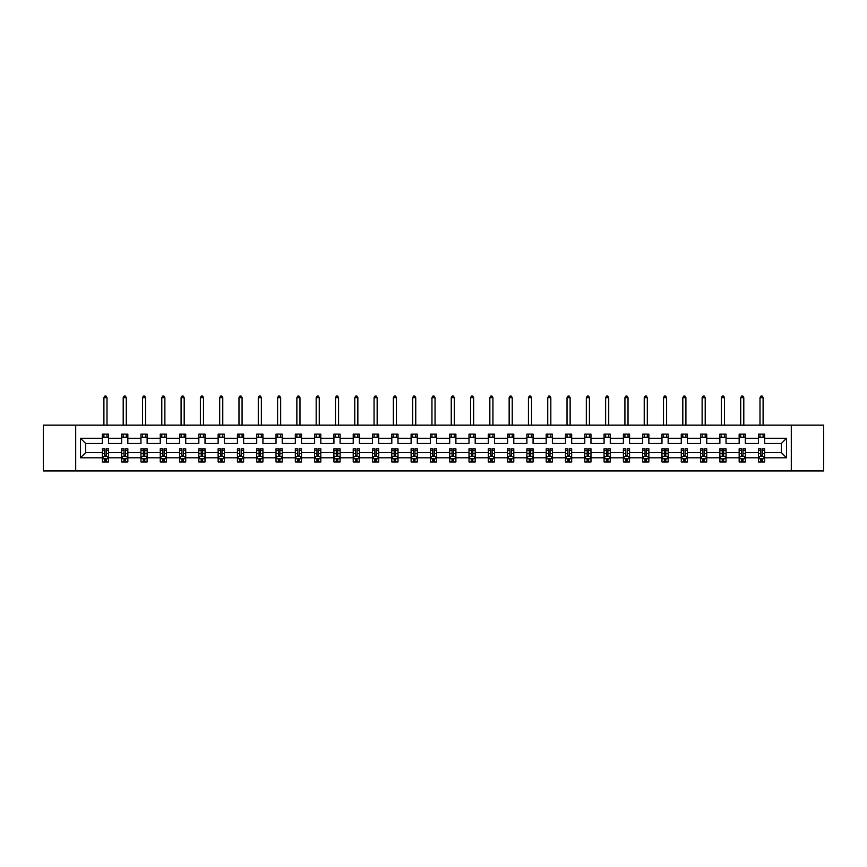 <?xml version="1.0" encoding="UTF-8"?>
<svg xmlns="http://www.w3.org/2000/svg" width="867" height="867" viewBox="0 0 867 867"><rect width="100%" height="100%" fill="white"/><g stroke="black" fill="none" stroke-linecap="round" stroke-linejoin="round"><path stroke-width="1.3" d="M791.3 425.155L43.35 425.155L43.35 470.922L823.65 470.922L823.65 425.155L791.3 425.155L791.3 470.922M764.64 457.809L764.64 452.607L781.34 452.607L786.542 457.809L764.64 457.809L764.64 461.948L762.299 461.948L762.299 458.795M75.7 470.922L75.7 425.155M758.462 457.809L745.349 457.809L745.349 452.607L758.462 452.607L758.462 461.948L764.64 461.948L764.64 458.643L763.48 458.643M745.349 457.809L745.349 461.948L742.997 461.948L742.997 458.795M739.161 457.809L726.047 457.809L726.047 452.607L739.161 452.607L739.161 461.948L745.349 461.948L745.349 458.643L744.189 458.643M726.047 457.809L726.047 461.948L723.696 461.948L723.696 458.795M719.87 457.809L706.757 457.809L706.757 452.607L719.87 452.607L719.87 461.948L726.047 461.948L726.047 458.643L724.888 458.643M706.757 457.809L706.757 461.948L704.405 461.948L704.405 458.795M700.569 457.809L687.455 457.809L687.455 452.607L700.569 452.607L700.569 461.948L706.757 461.948L706.757 458.643L705.586 458.643M687.455 457.809L687.455 461.948L685.103 461.948L685.103 458.795M681.267 457.809L668.164 457.809L668.164 452.607L681.267 452.607L681.267 461.948L687.455 461.948L687.455 458.643L686.296 458.643M668.164 457.809L668.164 461.948L665.813 461.948L665.813 458.795M661.976 457.809L648.863 457.809L648.863 452.607L661.976 452.607L661.976 461.948L668.164 461.948L668.164 458.643L666.994 458.643M648.863 457.809L648.863 461.948L646.511 461.948L646.511 458.795M642.675 457.809L629.561 457.809L629.561 452.607L642.675 452.607L642.675 461.948L648.863 461.948L648.863 458.643L647.703 458.643M629.561 457.809L629.561 461.948L627.209 461.948L627.209 458.795M623.384 457.809L610.27 457.809L610.27 452.607L623.384 452.607L623.384 461.948L629.561 461.948L629.561 458.643L628.402 458.643M610.27 457.809L610.27 461.948L607.919 461.948L607.919 458.795M604.082 457.809L590.969 457.809L590.969 452.607L604.082 452.607L604.082 461.948L610.27 461.948L610.27 458.643L609.1 458.643M590.969 457.809L590.969 461.948L588.617 461.948L588.617 458.795M584.781 457.809L571.678 457.809L571.678 452.607L584.781 452.607L584.781 461.948L590.969 461.948L590.969 458.643L589.809 458.643M571.678 457.809L571.678 461.948L569.326 461.948L569.326 458.795M565.49 457.809L552.377 457.809L552.377 452.607L565.49 452.607L565.49 461.948L571.678 461.948L571.678 458.643L570.508 458.643M552.377 457.809L552.377 461.948L550.025 461.948L550.025 458.795M546.188 457.809L533.075 457.809L533.075 452.607L546.188 452.607L546.188 461.948L552.377 461.948L552.377 458.643L551.217 458.643M533.075 457.809L533.075 461.948L530.723 461.948L530.723 458.795M526.898 457.809L513.784 457.809L513.784 452.607L526.898 452.607L526.898 461.948L533.075 461.948L533.075 458.643L531.915 458.643M513.784 457.809L513.784 461.948L511.432 461.948L511.432 458.795M507.596 457.809L494.483 457.809L494.483 452.607L507.596 452.607L507.596 461.948L513.784 461.948L513.784 458.643L512.614 458.643M494.483 457.809L494.483 461.948L492.131 461.948L492.131 458.795M488.294 457.809L475.192 457.809L475.192 452.607L488.294 452.607L488.294 461.948L494.483 461.948L494.483 458.643L493.323 458.643M475.192 457.809L475.192 461.948L472.84 461.948L472.84 458.795M469.004 457.809L455.89 457.809L455.89 452.607L469.004 452.607L469.004 461.948L475.192 461.948L475.192 458.643L474.021 458.643M455.89 457.809L455.89 461.948L453.539 461.948L453.539 458.795M449.702 457.809L436.589 457.809L436.589 452.607L449.702 452.607L449.702 461.948L455.89 461.948L455.89 458.643L454.731 458.643M436.589 457.809L436.589 461.948L434.237 461.948L434.237 458.795M430.411 457.809L417.298 457.809L417.298 452.607L430.411 452.607L430.411 461.948L436.589 461.948L436.589 458.643L435.429 458.643M417.298 457.809L417.298 461.948L414.946 461.948L414.946 458.795M411.11 457.809L397.996 457.809L397.996 452.607L411.11 452.607L411.11 461.948L417.298 461.948L417.298 458.643L416.127 458.643M397.996 457.809L397.996 461.948L395.645 461.948L395.645 458.795M391.808 457.809L378.706 457.809L378.706 452.607L391.808 452.607L391.808 461.948L397.996 461.948L397.996 458.643L396.837 458.643M378.706 457.809L378.706 461.948L376.354 461.948L376.354 458.795M372.517 457.809L359.404 457.809L359.404 452.607L372.517 452.607L372.517 461.948L378.706 461.948L378.706 458.643L377.535 458.643M359.404 457.809L359.404 461.948L357.052 461.948L357.052 458.795M353.216 457.809L340.102 457.809L340.102 452.607L353.216 452.607L353.216 461.948L359.404 461.948L359.404 458.643L358.244 458.643M340.102 457.809L340.102 461.948L337.762 461.948L337.762 458.795M333.925 457.809L320.812 457.809L320.812 452.607L333.925 452.607L333.925 461.948L340.102 461.948L340.102 458.643L338.943 458.643M320.812 457.809L320.812 461.948L318.46 461.948L318.46 458.795M314.623 457.809L301.51 457.809L301.51 452.607L314.623 452.607L314.623 461.948L320.812 461.948L320.812 458.643L319.641 458.643M301.51 457.809L301.51 461.948L299.158 461.948L299.158 458.795M295.322 457.809L282.219 457.809L282.219 452.607L295.322 452.607L295.322 461.948L301.51 461.948L301.51 458.643L300.35 458.643M282.219 457.809L282.219 461.948L279.868 461.948L279.868 458.795M276.031 457.809L262.918 457.809L262.918 452.607L276.031 452.607L276.031 461.948L282.219 461.948L282.219 458.643L281.049 458.643M262.918 457.809L262.918 461.948L260.566 461.948L260.566 458.795M256.73 457.809L243.616 457.809L243.616 452.607L256.73 452.607L256.73 461.948L262.918 461.948L262.918 458.643L261.758 458.643M243.616 457.809L243.616 461.948L241.275 461.948L241.275 458.795M237.439 457.809L224.325 457.809L224.325 452.607L237.439 452.607L237.439 461.948L243.616 461.948L243.616 458.643L242.457 458.643M224.325 457.809L224.325 461.948L221.974 461.948L221.974 458.795M218.137 457.809L205.024 457.809L205.024 452.607L218.137 452.607L218.137 461.948L224.325 461.948L224.325 458.643L223.166 458.643M205.024 457.809L205.024 461.948L202.672 461.948L202.672 458.795M198.836 457.809L185.733 457.809L185.733 452.607L198.836 452.607L198.836 461.948L205.024 461.948L205.024 458.643L203.864 458.643M185.733 457.809L185.733 461.948L183.381 461.948L183.381 458.795M179.545 457.809L166.431 457.809L166.431 452.607L179.545 452.607L179.545 461.948L185.733 461.948L185.733 458.643L184.563 458.643M166.431 457.809L166.431 461.948L164.08 461.948L164.08 458.795M160.243 457.809L147.13 457.809L147.13 452.607L160.243 452.607L160.243 461.948L166.431 461.948L166.431 458.643L165.272 458.643M147.13 457.809L147.13 461.948L144.789 461.948L144.789 458.795M140.953 457.809L127.839 457.809L127.839 452.607L140.953 452.607L140.953 461.948L147.13 461.948L147.13 458.643L145.97 458.643M127.839 457.809L127.839 461.948L125.487 461.948L125.487 458.795M121.651 457.809L108.538 457.809L108.538 452.607L121.651 452.607L121.651 461.948L127.839 461.948L127.839 458.643L126.68 458.643M108.538 457.809L108.538 461.948L106.186 461.948L106.186 458.795M102.36 457.809L80.458 457.809L80.458 438.258L102.36 438.258L102.36 443.46L85.66 443.46L85.66 452.607L102.36 452.607L102.36 461.948L108.538 461.948L108.538 458.643L107.378 458.643M108.538 438.258L121.651 438.258L121.651 443.46L108.538 443.46L108.538 434.118L102.36 434.118L102.36 438.258M127.839 438.258L140.953 438.258L140.953 443.46L127.839 443.46L127.839 434.118L121.651 434.118L121.651 438.258M147.13 438.258L160.243 438.258L160.243 443.46L147.13 443.46L147.13 434.118L140.953 434.118L140.953 438.258M166.431 438.258L179.545 438.258L179.545 443.46L166.431 443.46L166.431 434.118L160.243 434.118L160.243 438.258M185.733 438.258L198.836 438.258L198.836 443.46L185.733 443.46L185.733 434.118L179.545 434.118L179.545 438.258M205.024 438.258L218.137 438.258L218.137 443.46L205.024 443.46L205.024 434.118L198.836 434.118L198.836 438.258M224.325 438.258L237.439 438.258L237.439 443.46L224.325 443.46L224.325 434.118L218.137 434.118L218.137 438.258M243.616 438.258L256.73 438.258L256.73 443.46L243.616 443.46L243.616 434.118L237.439 434.118L237.439 438.258M262.918 438.258L276.031 438.258L276.031 443.46L262.918 443.46L262.918 434.118L256.73 434.118L256.73 438.258M282.219 438.258L295.322 438.258L295.322 443.46L282.219 443.46L282.219 434.118L276.031 434.118L276.031 438.258M301.51 438.258L314.623 438.258L314.623 443.46L301.51 443.46L301.51 434.118L295.322 434.118L295.322 438.258M320.812 438.258L333.925 438.258L333.925 443.46L320.812 443.46L320.812 434.118L314.623 434.118L314.623 438.258M340.102 438.258L353.216 438.258L353.216 443.46L340.102 443.46L340.102 434.118L333.925 434.118L333.925 438.258M359.404 438.258L372.517 438.258L372.517 443.46L359.404 443.46L359.404 434.118L353.216 434.118L353.216 438.258M378.706 438.258L391.808 438.258L391.808 443.46L378.706 443.46L378.706 434.118L372.517 434.118L372.517 438.258M397.996 438.258L411.11 438.258L411.11 443.46L397.996 443.46L397.996 434.118L391.808 434.118L391.808 438.258M417.298 438.258L430.411 438.258L430.411 443.46L417.298 443.46L417.298 434.118L411.11 434.118L411.11 438.258M436.589 438.258L449.702 438.258L449.702 443.46L436.589 443.46L436.589 434.118L430.411 434.118L430.411 438.258M455.89 438.258L469.004 438.258L469.004 443.46L455.89 443.46L455.89 434.118L449.702 434.118L449.702 438.258M475.192 438.258L488.294 438.258L488.294 443.46L475.192 443.46L475.192 434.118L469.004 434.118L469.004 438.258M494.483 438.258L507.596 438.258L507.596 443.46L494.483 443.46L494.483 434.118L488.294 434.118L488.294 438.258M513.784 438.258L526.898 438.258L526.898 443.46L513.784 443.46L513.784 434.118L507.596 434.118L507.596 438.258M533.075 438.258L546.188 438.258L546.188 443.46L533.075 443.46L533.075 434.118L526.898 434.118L526.898 438.258M552.377 438.258L565.49 438.258L565.49 443.46L552.377 443.46L552.377 434.118L546.188 434.118L546.188 438.258M571.678 438.258L584.781 438.258L584.781 443.46L571.678 443.46L571.678 434.118L565.49 434.118L565.49 438.258M590.969 438.258L604.082 438.258L604.082 443.46L590.969 443.46L590.969 434.118L584.781 434.118L584.781 438.258M610.27 438.258L623.384 438.258L623.384 443.46L610.27 443.46L610.27 434.118L604.082 434.118L604.082 438.258M629.561 438.258L642.675 438.258L642.675 443.46L629.561 443.46L629.561 434.118L623.384 434.118L623.384 438.258M648.863 438.258L661.976 438.258L661.976 443.46L648.863 443.46L648.863 434.118L642.675 434.118L642.675 438.258M668.164 438.258L681.267 438.258L681.267 443.46L668.164 443.46L668.164 434.118L661.976 434.118L661.976 438.258M687.455 438.258L700.569 438.258L700.569 443.46L687.455 443.46L687.455 434.118L681.267 434.118L681.267 438.258M706.757 438.258L719.87 438.258L719.87 443.46L706.757 443.46L706.757 434.118L700.569 434.118L700.569 438.258M726.047 438.258L739.161 438.258L739.161 443.46L726.047 443.46L726.047 434.118L719.87 434.118L719.87 438.258M745.349 438.258L758.462 438.258L758.462 443.46L745.349 443.46L745.349 434.118L739.161 434.118L739.161 438.258M781.34 452.607L781.34 443.46L764.64 443.46L764.64 434.118L758.462 434.118L758.462 438.258M764.64 438.258L786.542 438.258L786.542 457.809M80.458 438.258L85.66 443.46M758.462 437.206L764.64 437.206M739.161 437.206L745.349 437.206M719.87 437.206L726.047 437.206M700.569 437.206L706.757 437.206M681.267 437.206L687.455 437.206M661.976 437.206L668.164 437.206M642.675 437.206L648.863 437.206M623.384 437.206L629.561 437.206M604.082 437.206L610.27 437.206M584.781 437.206L590.969 437.206M565.49 437.206L571.678 437.206M546.188 437.206L552.377 437.206M526.898 437.206L533.075 437.206M507.596 437.206L513.784 437.206M488.294 437.206L494.483 437.206M469.004 437.206L475.192 437.206M449.702 437.206L455.89 437.206M430.411 437.206L436.589 437.206M411.11 437.206L417.298 437.206M391.808 437.206L397.996 437.206M372.517 437.206L378.706 437.206M353.216 437.206L359.404 437.206M333.925 437.206L340.102 437.206M314.623 437.206L320.812 437.206M295.322 437.206L301.51 437.206M276.031 437.206L282.219 437.206M256.73 437.206L262.918 437.206M237.439 437.206L243.616 437.206M218.137 437.206L224.325 437.206M198.836 437.206L205.024 437.206M179.545 437.206L185.733 437.206M160.243 437.206L166.431 437.206M140.953 437.206L147.13 437.206M121.651 437.206L127.839 437.206M102.36 437.206L108.538 437.206M104.701 458.86L106.186 458.86M124.003 458.86L125.487 458.86M143.304 458.86L144.789 458.86M162.595 458.86L164.08 458.86M181.897 458.86L183.381 458.86M201.187 458.86L202.672 458.86M220.489 458.86L221.974 458.86M239.791 458.86L241.275 458.86M259.081 458.86L260.566 458.86M278.383 458.86L279.868 458.86M297.674 458.86L299.158 458.86M316.975 458.86L318.46 458.86M336.277 458.86L337.762 458.86M355.568 458.86L357.052 458.86M374.869 458.86L376.354 458.86M394.16 458.86L395.645 458.86M413.461 458.86L414.946 458.86M432.763 458.86L434.237 458.86M452.054 458.86L453.539 458.86M471.355 458.86L472.84 458.86M490.646 458.86L492.131 458.86M509.948 458.86L511.432 458.86M529.238 458.86L530.723 458.86M548.54 458.86L550.025 458.86M567.842 458.86L569.326 458.86M587.132 458.86L588.617 458.86M606.434 458.86L607.919 458.86M625.725 458.86L627.209 458.86M645.026 458.86L646.511 458.86M664.328 458.86L665.813 458.86M683.619 458.86L685.103 458.86M702.92 458.86L704.405 458.86M722.211 458.86L723.696 458.86M741.513 458.86L742.997 458.86M760.814 458.86L762.299 458.86M85.66 452.607L80.458 457.809M786.542 438.258L781.34 443.46M104.701 460.344L106.186 460.344M108.538 450.331L108.538 448.781L106.186 448.781L106.186 450.331L108.538 450.331L108.538 452.607M102.36 452.607L102.36 448.781L104.701 448.781L104.701 455.392L106.186 455.392L106.186 450.331M103.52 458.643L102.36 458.643L102.36 461.948L104.701 461.948L104.701 458.795M102.36 456.324L103.596 458.795L107.302 458.795L108.538 456.324M106.999 437.206L106.999 434.118M106.999 425.155L106.999 397.693L103.899 397.693L103.899 425.155M103.899 437.206L103.899 434.118M103.899 397.693L104.831 396.078L106.067 396.078L106.999 397.693M124.003 460.344L125.487 460.344M127.839 450.331L127.839 448.781L125.487 448.781L125.487 450.331L127.839 450.331L127.839 452.607M121.651 452.607L121.651 448.781L124.003 448.781L124.003 455.392L125.487 455.392L125.487 450.331M122.811 458.643L121.651 458.643L121.651 461.948L124.003 461.948L124.003 458.795M121.651 456.324L122.886 458.795L126.604 458.795L127.839 456.324M126.289 437.206L126.289 434.118M126.289 425.155L126.289 397.693L123.201 397.693L123.201 425.155M123.201 437.206L123.201 434.118M123.201 397.693L124.122 396.078L125.368 396.078L126.289 397.693M143.304 460.344L144.789 460.344M147.13 450.331L147.13 448.781L144.789 448.781L144.789 450.331L147.13 450.331L147.13 452.607M140.953 452.607L140.953 448.781L143.304 448.781L143.304 455.392L144.789 455.392L144.789 450.331M142.112 458.643L140.953 458.643L140.953 461.948L143.304 461.948L143.304 458.795M140.953 456.324L142.188 458.795L145.894 458.795L147.13 456.324M145.591 437.206L145.591 434.118M145.591 425.155L145.591 397.693L142.491 397.693L142.491 425.155M142.491 437.206L142.491 434.118M142.491 397.693L143.423 396.078L144.659 396.078L145.591 397.693M162.595 460.344L164.08 460.344M166.431 450.331L166.431 448.781L164.08 448.781L164.08 450.331L166.431 450.331L166.431 452.607M160.243 452.607L160.243 448.781L162.595 448.781L162.595 455.392L164.08 455.392L164.08 450.331M161.414 458.643L160.243 458.643L160.243 461.948L162.595 461.948L162.595 458.795M160.243 456.324L161.479 458.795L165.196 458.795L166.431 456.324M164.882 437.206L164.882 434.118M164.882 425.155L164.882 397.693L161.793 397.693L161.793 425.155M161.793 437.206L161.793 434.118M161.793 397.693L162.725 396.078L163.961 396.078L164.882 397.693M181.897 460.344L183.381 460.344M185.733 450.331L185.733 448.781L183.381 448.781L183.381 450.331L185.733 450.331L185.733 452.607M179.545 452.607L179.545 448.781L181.897 448.781L181.897 455.392L183.381 455.392L183.381 450.331M180.704 458.643L179.545 458.643L179.545 461.948L181.897 461.948L181.897 458.795M179.545 456.324L180.78 458.795L184.487 458.795L185.733 456.324M184.183 437.206L184.183 434.118M184.183 425.155L184.183 397.693L181.095 397.693L181.095 425.155M181.095 437.206L181.095 434.118M181.095 397.693L182.016 396.078L183.251 396.078L184.183 397.693M201.187 460.344L202.672 460.344M205.024 450.331L205.024 448.781L202.672 448.781L202.672 450.331L205.024 450.331L205.024 452.607M198.836 452.607L198.836 448.781L201.187 448.781L201.187 455.392L202.672 455.392L202.672 450.331M200.006 458.643L198.836 458.643L198.836 461.948L201.187 461.948L201.187 458.795M198.836 456.324L200.082 458.795L203.788 458.795L205.024 456.324M203.485 437.206L203.485 434.118M203.485 425.155L203.485 397.693L200.385 397.693L200.385 425.155M200.385 437.206L200.385 434.118M200.385 397.693L201.317 396.078L202.553 396.078L203.485 397.693M220.489 460.344L221.974 460.344M224.325 450.331L224.325 448.781L221.974 448.781L221.974 450.331L224.325 450.331L224.325 452.607M218.137 452.607L218.137 448.781L220.489 448.781L220.489 455.392L221.974 455.392L221.974 450.331M219.297 458.643L218.137 458.643L218.137 461.948L220.489 461.948L220.489 458.795M218.137 456.324L219.373 458.795L223.09 458.795L224.325 456.324M222.776 437.206L222.776 434.118M222.776 425.155L222.776 397.693L219.687 397.693L219.687 425.155M219.687 437.206L219.687 434.118M219.687 397.693L220.608 396.078L221.854 396.078L222.776 397.693M239.791 460.344L241.275 460.344M243.616 450.331L243.616 448.781L241.275 448.781L241.275 450.331L243.616 450.331L243.616 452.607M237.439 452.607L237.439 448.781L239.791 448.781L239.791 455.392L241.275 455.392L241.275 450.331M238.598 458.643L237.439 458.643L237.439 461.948L239.791 461.948L239.791 458.795M237.439 456.324L238.674 458.795L242.381 458.795L243.616 456.324M242.077 437.206L242.077 434.118M242.077 425.155L242.077 397.693L238.978 397.693L238.978 425.155M238.978 437.206L238.978 434.118M238.978 397.693L239.91 396.078L241.145 396.078L242.077 397.693M259.081 460.344L260.566 460.344M262.918 450.331L262.918 448.781L260.566 448.781L260.566 450.331L262.918 450.331L262.918 452.607M256.73 452.607L256.73 448.781L259.081 448.781L259.081 455.392L260.566 455.392L260.566 450.331M257.9 458.643L256.73 458.643L256.73 461.948L259.081 461.948L259.081 458.795M256.73 456.324L257.965 458.795L261.682 458.795L262.918 456.324M261.368 437.206L261.368 434.118M261.368 425.155L261.368 397.693L258.279 397.693L258.279 425.155M258.279 437.206L258.279 434.118M258.279 397.693L259.211 396.078L260.447 396.078L261.368 397.693M278.383 460.344L279.868 460.344M282.219 450.331L282.219 448.781L279.868 448.781L279.868 450.331L282.219 450.331L282.219 452.607M276.031 452.607L276.031 448.781L278.383 448.781L278.383 455.392L279.868 455.392L279.868 450.331M277.191 458.643L276.031 458.643L276.031 461.948L278.383 461.948L278.383 458.795M276.031 456.324L277.267 458.795L280.973 458.795L282.219 456.324M280.67 437.206L280.67 434.118M280.67 425.155L280.67 397.693L277.581 397.693L277.581 425.155M277.581 437.206L277.581 434.118M277.581 397.693L278.502 396.078L279.738 396.078L280.67 397.693M297.674 460.344L299.158 460.344M301.51 450.331L301.51 448.781L299.158 448.781L299.158 450.331L301.51 450.331L301.51 452.607M295.322 452.607L295.322 448.781L297.674 448.781L297.674 455.392L299.158 455.392L299.158 450.331M296.492 458.643L295.322 458.643L295.322 461.948L297.674 461.948L297.674 458.795M295.322 456.324L296.568 458.795L300.275 458.795L301.51 456.324M299.971 437.206L299.971 434.118M299.971 425.155L299.971 397.693L296.872 397.693L296.872 425.155M296.872 437.206L296.872 434.118M296.872 397.693L297.804 396.078L299.039 396.078L299.971 397.693M316.975 460.344L318.46 460.344M320.812 450.331L320.812 448.781L318.46 448.781L318.46 450.331L320.812 450.331L320.812 452.607M314.623 452.607L314.623 448.781L316.975 448.781L316.975 455.392L318.46 455.392L318.46 450.331M315.783 458.643L314.623 458.643L314.623 461.948L316.975 461.948L316.975 458.795M314.623 456.324L315.859 458.795L319.576 458.795L320.812 456.324M319.262 437.206L319.262 434.118M319.262 425.155L319.262 397.693L316.173 397.693L316.173 425.155M316.173 437.206L316.173 434.118M316.173 397.693L317.094 396.078L318.33 396.078L319.262 397.693M336.277 460.344L337.762 460.344M340.102 450.331L340.102 448.781L337.762 448.781L337.762 450.331L340.102 450.331L340.102 452.607M333.925 452.607L333.925 448.781L336.277 448.781L336.277 455.392L337.762 455.392L337.762 450.331M335.085 458.643L333.925 458.643L333.925 461.948L336.277 461.948L336.277 458.795M333.925 456.324L335.161 458.795L338.867 458.795L340.102 456.324M338.563 437.206L338.563 434.118M338.563 425.155L338.563 397.693L335.464 397.693L335.464 425.155M335.464 437.206L335.464 434.118M335.464 397.693L336.396 396.078L337.631 396.078L338.563 397.693M355.568 460.344L357.052 460.344M359.404 450.331L359.404 448.781L357.052 448.781L357.052 450.331L359.404 450.331L359.404 452.607M353.216 452.607L353.216 448.781L355.568 448.781L355.568 455.392L357.052 455.392L357.052 450.331M354.386 458.643L353.216 458.643L353.216 461.948L355.568 461.948L355.568 458.795M353.216 456.324L354.451 458.795L358.169 458.795L359.404 456.324M357.854 437.206L357.854 434.118M357.854 425.155L357.854 397.693L354.766 397.693L354.766 425.155M354.766 437.206L354.766 434.118M354.766 397.693L355.698 396.078L356.933 396.078L357.854 397.693M374.869 460.344L376.354 460.344M378.706 450.331L378.706 448.781L376.354 448.781L376.354 450.331L378.706 450.331L378.706 452.607M372.517 452.607L372.517 448.781L374.869 448.781L374.869 455.392L376.354 455.392L376.354 450.331M373.677 458.643L372.517 458.643L372.517 461.948L374.869 461.948L374.869 458.795M372.517 456.324L373.753 458.795L377.459 458.795L378.706 456.324M377.156 437.206L377.156 434.118M377.156 425.155L377.156 397.693L374.067 397.693L374.067 425.155M374.067 437.206L374.067 434.118M374.067 397.693L374.988 396.078L376.224 396.078L377.156 397.693M394.16 460.344L395.645 460.344M397.996 450.331L397.996 448.781L395.645 448.781L395.645 450.331L397.996 450.331L397.996 452.607M391.808 452.607L391.808 448.781L394.16 448.781L394.16 455.392L395.645 455.392L395.645 450.331M392.979 458.643L391.808 458.643L391.808 461.948L394.16 461.948L394.16 458.795M391.808 456.324L393.054 458.795L396.761 458.795L397.996 456.324M396.447 437.206L396.447 434.118M396.447 425.155L396.447 397.693L393.358 397.693L393.358 425.155M393.358 437.206L393.358 434.118M393.358 397.693L394.29 396.078L395.525 396.078L396.447 397.693M413.461 460.344L414.946 460.344M417.298 450.331L417.298 448.781L414.946 448.781L414.946 450.331L417.298 450.331L417.298 452.607M411.11 452.607L411.11 448.781L413.461 448.781L413.461 455.392L414.946 455.392L414.946 450.331M412.269 458.643L411.11 458.643L411.11 461.948L413.461 461.948L413.461 458.795M411.11 456.324L412.345 458.795L416.062 458.795L417.298 456.324M415.748 437.206L415.748 434.118M415.748 425.155L415.748 397.693L412.659 397.693L412.659 425.155M412.659 437.206L412.659 434.118M412.659 397.693L413.581 396.078L414.816 396.078L415.748 397.693M432.763 460.344L434.237 460.344M436.589 450.331L436.589 448.781L434.237 448.781L434.237 450.331L436.589 450.331L436.589 452.607M430.411 452.607L430.411 448.781L432.763 448.781L432.763 455.392L434.237 455.392L434.237 450.331M431.571 458.643L430.411 458.643L430.411 461.948L432.763 461.948L432.763 458.795M430.411 456.324L431.647 458.795L435.353 458.795L436.589 456.324M435.05 437.206L435.05 434.118M435.05 425.155L435.05 397.693L431.95 397.693L431.95 425.155M431.95 437.206L431.95 434.118M431.95 397.693L432.882 396.078L434.118 396.078L435.05 397.693M452.054 460.344L453.539 460.344M455.89 450.331L455.89 448.781L453.539 448.781L453.539 450.331L455.89 450.331L455.89 452.607M449.702 452.607L449.702 448.781L452.054 448.781L452.054 455.392L453.539 455.392L453.539 450.331M450.873 458.643L449.702 458.643L449.702 461.948L452.054 461.948L452.054 458.795M449.702 456.324L450.938 458.795L454.655 458.795L455.89 456.324M454.341 437.206L454.341 434.118M454.341 425.155L454.341 397.693L451.252 397.693L451.252 425.155M451.252 437.206L451.252 434.118M451.252 397.693L452.184 396.078L453.419 396.078L454.341 397.693M471.355 460.344L472.84 460.344M475.192 450.331L475.192 448.781L472.84 448.781L472.84 450.331L475.192 450.331L475.192 452.607M469.004 452.607L469.004 448.781L471.355 448.781L471.355 455.392L472.84 455.392L472.84 450.331M470.163 458.643L469.004 458.643L469.004 461.948L471.355 461.948L471.355 458.795M469.004 456.324L470.239 458.795L473.946 458.795L475.192 456.324M473.642 437.206L473.642 434.118M473.642 425.155L473.642 397.693L470.553 397.693L470.553 425.155M470.553 437.206L470.553 434.118M470.553 397.693L471.475 396.078L472.71 396.078L473.642 397.693M490.646 460.344L492.131 460.344M494.483 450.331L494.483 448.781L492.131 448.781L492.131 450.331L494.483 450.331L494.483 452.607M488.294 452.607L488.294 448.781L490.646 448.781L490.646 455.392L492.131 455.392L492.131 450.331M489.465 458.643L488.294 458.643L488.294 461.948L490.646 461.948L490.646 458.795M488.294 456.324L489.541 458.795L493.247 458.795L494.483 456.324M492.933 437.206L492.933 434.118M492.933 425.155L492.933 397.693L489.844 397.693L489.844 425.155M489.844 437.206L489.844 434.118M489.844 397.693L490.776 396.078L492.012 396.078L492.933 397.693M509.948 460.344L511.432 460.344M513.784 450.331L513.784 448.781L511.432 448.781L511.432 450.331L513.784 450.331L513.784 452.607M507.596 452.607L507.596 448.781L509.948 448.781L509.948 455.392L511.432 455.392L511.432 450.331M508.756 458.643L507.596 458.643L507.596 461.948L509.948 461.948L509.948 458.795M507.596 456.324L508.831 458.795L512.549 458.795L513.784 456.324M512.234 437.206L512.234 434.118M512.234 425.155L512.234 397.693L509.146 397.693L509.146 425.155M509.146 437.206L509.146 434.118M509.146 397.693L510.067 396.078L511.302 396.078L512.234 397.693M529.238 460.344L530.723 460.344M533.075 450.331L533.075 448.781L530.723 448.781L530.723 450.331L533.075 450.331L533.075 452.607M526.898 452.607L526.898 448.781L529.238 448.781L529.238 455.392L530.723 455.392L530.723 450.331M528.057 458.643L526.898 458.643L526.898 461.948L529.238 461.948L529.238 458.795M526.898 456.324L528.133 458.795L531.839 458.795L533.075 456.324M531.536 437.206L531.536 434.118M531.536 425.155L531.536 397.693L528.437 397.693L528.437 425.155M528.437 437.206L528.437 434.118M528.437 397.693L529.369 396.078L530.604 396.078L531.536 397.693M548.54 460.344L550.025 460.344M552.377 450.331L552.377 448.781L550.025 448.781L550.025 450.331L552.377 450.331L552.377 452.607M546.188 452.607L546.188 448.781L548.54 448.781L548.54 455.392L550.025 455.392L550.025 450.331M547.359 458.643L546.188 458.643L546.188 461.948L548.54 461.948L548.54 458.795M546.188 456.324L547.424 458.795L551.141 458.795L552.377 456.324M550.827 437.206L550.827 434.118M550.827 425.155L550.827 397.693L547.738 397.693L547.738 425.155M547.738 437.206L547.738 434.118M547.738 397.693L548.67 396.078L549.906 396.078L550.827 397.693M567.842 460.344L569.326 460.344M571.678 450.331L571.678 448.781L569.326 448.781L569.326 450.331L571.678 450.331L571.678 452.607M565.49 452.607L565.49 448.781L567.842 448.781L567.842 455.392L569.326 455.392L569.326 450.331M566.65 458.643L565.49 458.643L565.49 461.948L567.842 461.948L567.842 458.795M565.49 456.324L566.725 458.795L570.432 458.795L571.678 456.324M570.128 437.206L570.128 434.118M570.128 425.155L570.128 397.693L567.029 397.693L567.029 425.155M567.029 437.206L567.029 434.118M567.029 397.693L567.961 396.078L569.196 396.078L570.128 397.693M587.132 460.344L588.617 460.344M590.969 450.331L590.969 448.781L588.617 448.781L588.617 450.331L590.969 450.331L590.969 452.607M584.781 452.607L584.781 448.781L587.132 448.781L587.132 455.392L588.617 455.392L588.617 450.331M585.951 458.643L584.781 458.643L584.781 461.948L587.132 461.948L587.132 458.795M584.781 456.324L586.027 458.795L589.733 458.795L590.969 456.324M589.419 437.206L589.419 434.118M589.419 425.155L589.419 397.693L586.33 397.693L586.33 425.155M586.33 437.206L586.33 434.118M586.33 397.693L587.262 396.078L588.498 396.078L589.419 397.693M606.434 460.344L607.919 460.344M610.27 450.331L610.27 448.781L607.919 448.781L607.919 450.331L610.27 450.331L610.27 452.607M604.082 452.607L604.082 448.781L606.434 448.781L606.434 455.392L607.919 455.392L607.919 450.331M605.242 458.643L604.082 458.643L604.082 461.948L606.434 461.948L606.434 458.795M604.082 456.324L605.318 458.795L609.035 458.795L610.27 456.324M608.721 437.206L608.721 434.118M608.721 425.155L608.721 397.693L605.632 397.693L605.632 425.155M605.632 437.206L605.632 434.118M605.632 397.693L606.553 396.078L607.789 396.078L608.721 397.693M625.725 460.344L627.209 460.344M629.561 450.331L629.561 448.781L627.209 448.781L627.209 450.331L629.561 450.331L629.561 452.607M623.384 452.607L623.384 448.781L625.725 448.781L625.725 455.392L627.209 455.392L627.209 450.331M624.543 458.643L623.384 458.643L623.384 461.948L625.725 461.948L625.725 458.795M623.384 456.324L624.619 458.795L628.326 458.795L629.561 456.324M628.022 437.206L628.022 434.118M628.022 425.155L628.022 397.693L624.923 397.693L624.923 425.155M624.923 437.206L624.923 434.118M624.923 397.693L625.855 396.078L627.09 396.078L628.022 397.693M645.026 460.344L646.511 460.344M648.863 450.331L648.863 448.781L646.511 448.781L646.511 450.331L648.863 450.331L648.863 452.607M642.675 452.607L642.675 448.781L645.026 448.781L645.026 455.392L646.511 455.392L646.511 450.331M643.834 458.643L642.675 458.643L642.675 461.948L645.026 461.948L645.026 458.795M642.675 456.324L643.91 458.795L647.627 458.795L648.863 456.324M647.313 437.206L647.313 434.118M647.313 425.155L647.313 397.693L644.224 397.693L644.224 425.155M644.224 437.206L644.224 434.118M644.224 397.693L645.146 396.078L646.392 396.078L647.313 397.693M664.328 460.344L665.813 460.344M668.164 450.331L668.164 448.781L665.813 448.781L665.813 450.331L668.164 450.331L668.164 452.607M661.976 452.607L661.976 448.781L664.328 448.781L664.328 455.392L665.813 455.392L665.813 450.331M663.136 458.643L661.976 458.643L661.976 461.948L664.328 461.948L664.328 458.795M661.976 456.324L663.212 458.795L666.918 458.795L668.164 456.324M666.615 437.206L666.615 434.118M666.615 425.155L666.615 397.693L663.515 397.693L663.515 425.155M663.515 437.206L663.515 434.118M663.515 397.693L664.447 396.078L665.683 396.078L666.615 397.693M683.619 460.344L685.103 460.344M687.455 450.331L687.455 448.781L685.103 448.781L685.103 450.331L687.455 450.331L687.455 452.607M681.267 452.607L681.267 448.781L683.619 448.781L683.619 455.392L685.103 455.392L685.103 450.331M682.437 458.643L681.267 458.643L681.267 461.948L683.619 461.948L683.619 458.795M681.267 456.324L682.513 458.795L686.22 458.795L687.455 456.324M685.905 437.206L685.905 434.118M685.905 425.155L685.905 397.693L682.817 397.693L682.817 425.155M682.817 437.206L682.817 434.118M682.817 397.693L683.749 396.078L684.984 396.078L685.905 397.693M702.92 460.344L704.405 460.344M706.757 450.331L706.757 448.781L704.405 448.781L704.405 450.331L706.757 450.331L706.757 452.607M700.569 452.607L700.569 448.781L702.92 448.781L702.92 455.392L704.405 455.392L704.405 450.331M701.728 458.643L700.569 458.643L700.569 461.948L702.92 461.948L702.92 458.795M700.569 456.324L701.804 458.795L705.521 458.795L706.757 456.324M705.207 437.206L705.207 434.118M705.207 425.155L705.207 397.693L702.118 397.693L702.118 425.155M702.118 437.206L702.118 434.118M702.118 397.693L703.039 396.078L704.275 396.078L705.207 397.693M722.211 460.344L723.696 460.344M726.047 450.331L726.047 448.781L723.696 448.781L723.696 450.331L726.047 450.331L726.047 452.607M719.87 452.607L719.87 448.781L722.211 448.781L722.211 455.392L723.696 455.392L723.696 450.331M721.03 458.643L719.87 458.643L719.87 461.948L722.211 461.948L722.211 458.795M719.87 456.324L721.106 458.795L724.812 458.795L726.047 456.324M724.509 437.206L724.509 434.118M724.509 425.155L724.509 397.693L721.409 397.693L721.409 425.155M721.409 437.206L721.409 434.118M721.409 397.693L722.341 396.078L723.577 396.078L724.509 397.693M741.513 460.344L742.997 460.344M745.349 450.331L745.349 448.781L742.997 448.781L742.997 450.331L745.349 450.331L745.349 452.607M739.161 452.607L739.161 448.781L741.513 448.781L741.513 455.392L742.997 455.392L742.997 450.331M740.32 458.643L739.161 458.643L739.161 461.948L741.513 461.948L741.513 458.795M739.161 456.324L740.396 458.795L744.114 458.795L745.349 456.324M743.799 437.206L743.799 434.118M743.799 425.155L743.799 397.693L740.711 397.693L740.711 425.155M740.711 437.206L740.711 434.118M740.711 397.693L741.632 396.078L742.878 396.078L743.799 397.693M760.814 460.344L762.299 460.344M764.64 450.331L764.64 448.781L762.299 448.781L762.299 450.331L764.64 450.331L764.64 452.607M758.462 452.607L758.462 448.781L760.814 448.781L760.814 455.392L762.299 455.392L762.299 450.331M759.622 458.643L758.462 458.643L758.462 461.948L760.814 461.948L760.814 458.795M758.462 456.324L759.698 458.795L763.404 458.795L764.64 456.324M763.101 437.206L763.101 434.118M763.101 425.155L763.101 397.693L760.001 397.693L760.001 425.155M760.001 437.206L760.001 434.118M760.001 397.693L760.933 396.078L762.169 396.078L763.101 397.693M102.382 456.389L108.505 456.389M102.36 450.331L104.701 450.331M106.186 453.647L108.538 453.647M102.36 453.647L104.701 453.647M104.701 459.553L106.186 459.553M121.683 456.389L127.807 456.389M121.651 450.331L124.003 450.331M125.487 453.647L127.839 453.647M121.651 453.647L124.003 453.647M124.003 459.553L125.487 459.553M140.985 456.389L147.108 456.389M140.953 450.331L143.304 450.331M144.789 453.647L147.13 453.647M140.953 453.647L143.304 453.647M143.304 459.553L144.789 459.553M160.276 456.389L166.399 456.389M160.243 450.331L162.595 450.331M164.08 453.647L166.431 453.647M160.243 453.647L162.595 453.647M162.595 459.553L164.08 459.553M179.577 456.389L185.701 456.389M179.545 450.331L181.897 450.331M183.381 453.647L185.733 453.647M179.545 453.647L181.897 453.647M181.897 459.553L183.381 459.553M198.868 456.389L204.991 456.389M198.836 450.331L201.187 450.331M202.672 453.647L205.024 453.647M198.836 453.647L201.187 453.647M201.187 459.553L202.672 459.553M218.17 456.389L224.293 456.389M218.137 450.331L220.489 450.331M221.974 453.647L224.325 453.647M218.137 453.647L220.489 453.647M220.489 459.553L221.974 459.553M237.471 456.389L243.594 456.389M237.439 450.331L239.791 450.331M241.275 453.647L243.616 453.647M237.439 453.647L239.791 453.647M239.791 459.553L241.275 459.553M256.762 456.389L262.885 456.389M256.73 450.331L259.081 450.331M260.566 453.647L262.918 453.647M256.73 453.647L259.081 453.647M259.081 459.553L260.566 459.553M276.064 456.389L282.187 456.389M276.031 450.331L278.383 450.331M279.868 453.647L282.219 453.647M276.031 453.647L278.383 453.647M278.383 459.553L279.868 459.553M295.354 456.389L301.478 456.389M295.322 450.331L297.674 450.331M299.158 453.647L301.51 453.647M295.322 453.647L297.674 453.647M297.674 459.553L299.158 459.553M314.656 456.389L320.779 456.389M314.623 450.331L316.975 450.331M318.46 453.647L320.812 453.647M314.623 453.647L316.975 453.647M316.975 459.553L318.46 459.553M333.958 456.389L340.081 456.389M333.925 450.331L336.277 450.331M337.762 453.647L340.102 453.647M333.925 453.647L336.277 453.647M336.277 459.553L337.762 459.553M353.248 456.389L359.372 456.389M353.216 450.331L355.568 450.331M357.052 453.647L359.404 453.647M353.216 453.647L355.568 453.647M355.568 459.553L357.052 459.553M372.55 456.389L378.673 456.389M372.517 450.331L374.869 450.331M376.354 453.647L378.706 453.647M372.517 453.647L374.869 453.647M374.869 459.553L376.354 459.553M391.841 456.389L397.964 456.389M391.808 450.331L394.16 450.331M395.645 453.647L397.996 453.647M391.808 453.647L394.16 453.647M394.16 459.553L395.645 459.553M411.142 456.389L417.265 456.389M411.11 450.331L413.461 450.331M414.946 453.647L417.298 453.647M411.11 453.647L413.461 453.647M413.461 459.553L414.946 459.553M430.444 456.389L436.556 456.389M430.411 450.331L432.763 450.331M434.237 453.647L436.589 453.647M430.411 453.647L432.763 453.647M432.763 459.553L434.237 459.553M449.735 456.389L455.858 456.389M449.702 450.331L452.054 450.331M453.539 453.647L455.89 453.647M449.702 453.647L452.054 453.647M452.054 459.553L453.539 459.553M469.036 456.389L475.159 456.389M469.004 450.331L471.355 450.331M472.84 453.647L475.192 453.647M469.004 453.647L471.355 453.647M471.355 459.553L472.84 459.553M488.327 456.389L494.45 456.389M488.294 450.331L490.646 450.331M492.131 453.647L494.483 453.647M488.294 453.647L490.646 453.647M490.646 459.553L492.131 459.553M507.628 456.389L513.752 456.389M507.596 450.331L509.948 450.331M511.432 453.647L513.784 453.647M507.596 453.647L509.948 453.647M509.948 459.553L511.432 459.553M526.919 456.389L533.042 456.389M526.898 450.331L529.238 450.331M530.723 453.647L533.075 453.647M526.898 453.647L529.238 453.647M529.238 459.553L530.723 459.553M546.221 456.389L552.344 456.389M546.188 450.331L548.54 450.331M550.025 453.647L552.377 453.647M546.188 453.647L548.54 453.647M548.54 459.553L550.025 459.553M565.522 456.389L571.646 456.389M565.49 450.331L567.842 450.331M569.326 453.647L571.678 453.647M565.49 453.647L567.842 453.647M567.842 459.553L569.326 459.553M584.813 456.389L590.936 456.389M584.781 450.331L587.132 450.331M588.617 453.647L590.969 453.647M584.781 453.647L587.132 453.647M587.132 459.553L588.617 459.553M604.115 456.389L610.238 456.389M604.082 450.331L606.434 450.331M607.919 453.647L610.27 453.647M604.082 453.647L606.434 453.647M606.434 459.553L607.919 459.553M623.406 456.389L629.529 456.389M623.384 450.331L625.725 450.331M627.209 453.647L629.561 453.647M623.384 453.647L625.725 453.647M625.725 459.553L627.209 459.553M642.707 456.389L648.83 456.389M642.675 450.331L645.026 450.331M646.511 453.647L648.863 453.647M642.675 453.647L645.026 453.647M645.026 459.553L646.511 459.553M662.009 456.389L668.132 456.389M661.976 450.331L664.328 450.331M665.813 453.647L668.164 453.647M661.976 453.647L664.328 453.647M664.328 459.553L665.813 459.553M681.299 456.389L687.423 456.389M681.267 450.331L683.619 450.331M685.103 453.647L687.455 453.647M681.267 453.647L683.619 453.647M683.619 459.553L685.103 459.553M700.601 456.389L706.724 456.389M700.569 450.331L702.92 450.331M704.405 453.647L706.757 453.647M700.569 453.647L702.92 453.647M702.92 459.553L704.405 459.553M719.892 456.389L726.015 456.389M719.87 450.331L722.211 450.331M723.696 453.647L726.047 453.647M719.87 453.647L722.211 453.647M722.211 459.553L723.696 459.553M739.193 456.389L745.317 456.389M739.161 450.331L741.513 450.331M742.997 453.647L745.349 453.647M739.161 453.647L741.513 453.647M741.513 459.553L742.997 459.553M758.495 456.389L764.618 456.389M758.462 450.331L760.814 450.331M762.299 453.647L764.64 453.647M758.462 453.647L760.814 453.647M760.814 459.553L762.299 459.553"/></g></svg>
